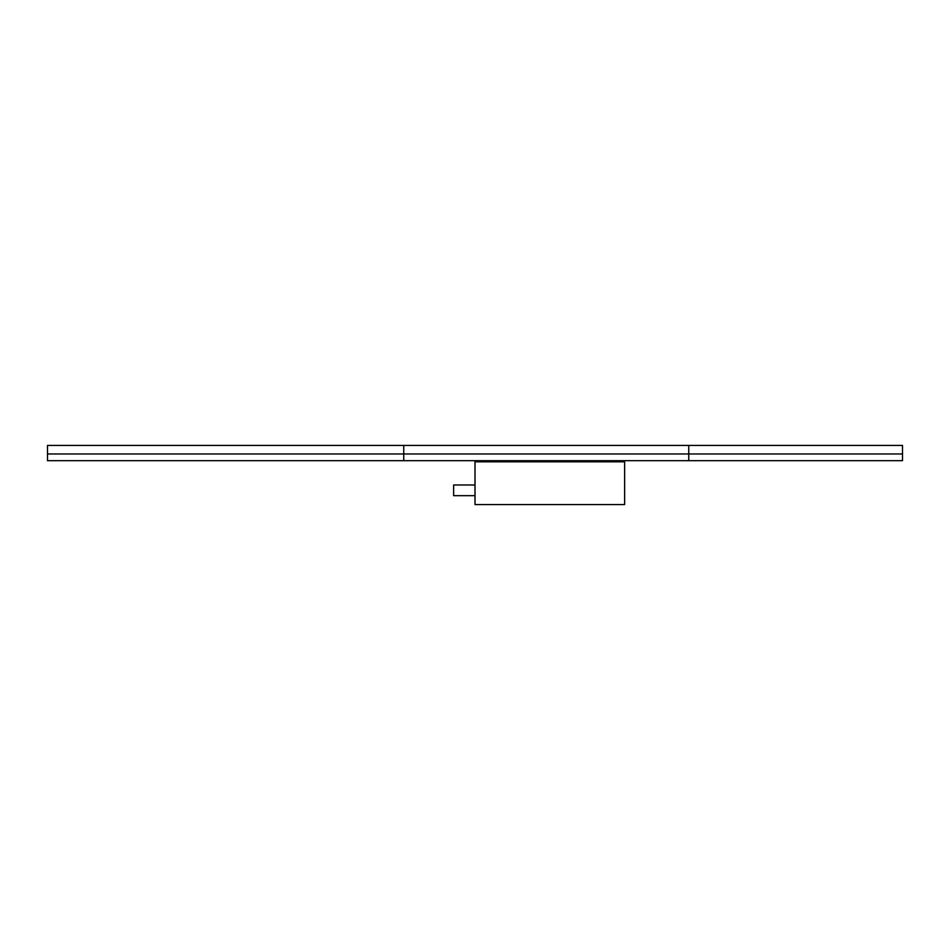 <?xml version="1.0" encoding="UTF-8"?>
<svg xmlns="http://www.w3.org/2000/svg" width="950" height="950" viewBox="0 0 950 950"><rect width="100%" height="100%" fill="white"/><g stroke="black" fill="none" stroke-linecap="round" stroke-linejoin="round"><path stroke-width="1.43" d="M902.5 453.981L688.75 453.981L688.75 445.431L688.75 460.679L902.5 460.679L902.5 445.431L403.75 445.431L403.75 460.679L47.5 460.679L47.5 445.431L403.75 445.431L403.75 460.679L688.75 460.679L688.75 453.981L47.5 453.981M475 495.662L453.625 495.662L453.625 484.975L475 484.975M624.625 461.819L475 461.819L475 504.569L624.625 504.569L624.625 461.819"/></g></svg>
